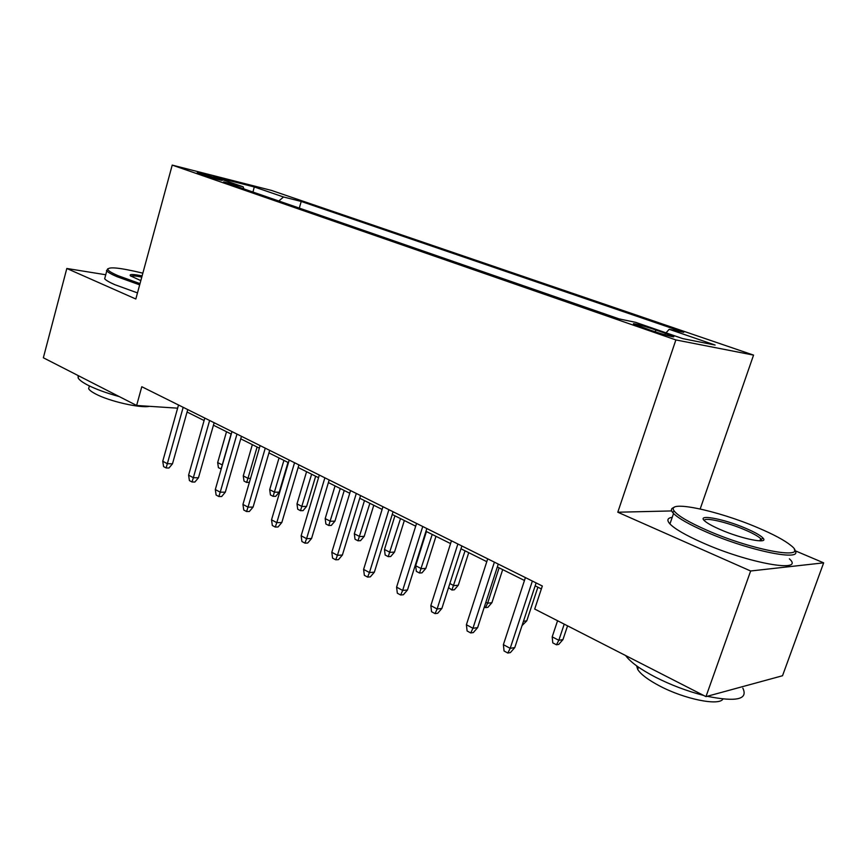 <?xml version="1.0" encoding="UTF-8"?>
<svg xmlns="http://www.w3.org/2000/svg" width="867" height="867" viewBox="0 0 867 867"><rect width="100%" height="100%" fill="white"/><g stroke="black" fill="none" stroke-linecap="round" stroke-linejoin="round"><path stroke-width="1.3" d="M200.613 174.289C208.438 177.041 224.781 181.506 221.93 180.13L218.69 178.873C210.93 176.153 194.739 171.709 197.459 173.064L200.613 174.289M753.553 355.112L271.501 190.426L172.219 165.109L675.87 339.929L753.553 355.112L700.178 508.951M671.676 510.934L617.792 512.224L750.649 570.995L823.65 562.846L794.844 550.621M823.65 562.846L782.522 675.74L705.966 696.624L750.649 570.995M705.966 696.624L534.701 609.046L542.33 586.005L141.787 386.725L136.628 405.474L177.616 408.173M665.412 333.307L655.886 330.013C644.755 326.122 629.897 322.177 634.135 324.247L651.084 330.425C662.431 334.402 677.42 338.368 673.02 336.244L665.412 333.307L664.913 334.792M243.898 188.919L243.139 186.806L223.588 181.875L619.19 318.926L635.619 322.34L682.795 338.629L715.112 345.055L669.183 329.297L683.727 332.31L301.217 201.447L283.52 196.982L278.795 201.003M243.139 186.806L213.629 176.619L254.269 186.947L283.52 196.982M105.741 274.752L66.813 268.477L43.35 357.778L136.628 405.474M66.813 268.477L135.826 299.007L172.219 165.109M617.792 512.224L675.87 339.929M187.055 412.031L204.103 420.538M213.445 425.209L231.261 434.096M240.723 438.832L259.352 448.131M268.943 452.921L288.429 462.642M298.15 467.497L318.547 477.684M328.398 482.594L349.748 493.258M359.74 498.243L382.109 509.417M392.231 514.467L415.694 526.182M425.946 531.308L450.558 543.587M460.962 548.778L486.788 561.675M497.333 566.942L524.47 580.489M535.167 585.832L541.366 588.931M666.029 332.841L669.183 329.297M299.299 208.113L301.217 201.447M254.269 186.947L252.958 192.051M532.371 581.042L510.197 648.332L514.781 647.573L510.381 652.602L507.824 653.035L510.197 648.332L503.38 644.658L525.413 577.585M514.781 647.573L536.12 582.917M507.824 653.035L504.052 650.987L503.38 644.658M562.943 639.618L558.749 644.398L556.451 644.788L552.778 642.859L552.192 636.844L558.814 640.301L562.943 639.618L567.571 625.844M556.451 644.788L558.814 640.301L564.233 624.142M552.192 636.844L557.568 620.739M707.114 530.311C754.008 551.076 811.263 560.797 790.737 545.332C784.364 540.195 773.397 534.321 757.834 527.732C716.576 510.013 664.447 499.338 674.407 511.27C678.362 516.114 689.265 522.465 707.114 530.311M794.345 549.873C805.866 562.293 749.63 551.195 705.922 531.818C689.308 524.524 678.514 518.412 673.54 513.492L672.467 512.256C670.69 509.818 671.231 508.225 674.092 507.455M720.466 529.639C713.032 526.41 707.884 523.614 705.023 521.23C695.432 513.557 723.219 518.542 745.815 528.35C755.081 532.316 760.868 535.622 763.177 538.255C768.823 544.335 741.708 538.96 720.466 529.639M761.627 540.791L760.684 538.635C758.083 536.174 752.751 533.216 744.72 529.77C727.142 522.183 704.34 516.927 704.264 520.525M742.846 688.17C748.297 699.431 736.408 702.14 707.19 696.288M703.603 695.421C686.881 691.064 670.776 684.963 655.279 677.084C640.204 669.194 630.32 662.02 625.627 655.539M745.967 685.71L739.443 687.488M722.926 699.04C719.177 706.182 684.421 699.127 659.646 685.96C648.126 679.88 640.811 674.374 637.7 669.432L636.606 665.834M789.393 558.836C805.692 573.445 748.004 563.192 702.172 542.579C685.613 535.199 674.873 528.989 669.942 523.939C666.615 520.243 667.362 518.043 672.218 517.328M142.849 273.159C119.516 267.578 107.844 266.418 107.866 269.691C108.765 271.133 112.157 273.138 118.042 275.695L140.01 283.617M139.674 284.864L116.882 276.649C111.431 274.275 108.061 272.357 106.771 270.894L107.746 268.781M140.822 280.615L130.473 275.858C128.988 274.037 132.868 274.059 142.101 275.901M141.776 277.104C135.588 275.869 131.979 275.576 130.95 276.237M119.245 396.587C106.435 393.065 95.923 389.24 87.73 385.089C82.452 382.347 79.255 379.974 78.138 377.936L78.128 375.563M149.59 406.33C140.411 408.39 109.253 401.313 95.619 393.965C91.783 391.96 89.453 390.204 88.64 388.698L89.279 386.335M137.485 292.905L114.737 284.647C109.296 282.241 105.937 280.29 104.669 278.784L105.221 276.703M494.385 562.152L472.948 628.272L477.63 627.632L473.328 632.574L470.727 632.943L472.948 628.272L466.403 624.749L487.709 558.825M477.63 627.632L498.265 564.081M470.727 632.943L467.096 630.97L466.403 624.749M457.874 543.988L437.131 608.992L441.888 608.45L437.683 613.294L435.039 613.608L437.131 608.992L430.834 605.599L451.447 540.791M441.888 608.45L461.862 545.972M435.039 613.608L431.549 611.723L430.834 605.599M422.738 526.507L402.656 590.427L407.49 589.972L403.372 594.751L400.684 595.011L402.656 590.427L396.598 587.154L416.55 523.43M407.49 589.972L426.824 528.534M400.684 595.011L397.324 593.191L396.598 587.154M388.904 509.677L369.461 572.545L374.349 572.187L370.317 576.869L367.597 577.086L369.461 572.545L363.609 569.402L382.954 506.707M374.349 572.187L393.076 511.747M367.597 577.086L364.357 575.33L363.609 569.402M523.462 621.281L526.778 620.826L537.887 587.197M526.778 620.826L522.032 625.606M485.856 602.294L487.612 603.204L491.914 602.706L502.687 569.619M491.914 602.706L487.893 607.323L485.498 607.615L487.612 603.204L499.11 567.831M485.498 607.615L484.328 606.998M449.854 583.534L453.918 585.648L458.285 585.236L468.733 552.669M458.285 585.236L454.351 589.777L451.924 590.015L465.059 550.838M451.924 590.015L448.553 587.609M425.838 568.373L421.98 572.849L419.52 573.033L416.333 571.375L415.672 565.717L421.405 568.709L425.838 568.373L435.971 536.305M419.52 573.033L432.221 534.43M415.672 565.717L426.423 531.547M356.304 493.453L337.447 555.313L342.389 555.032L338.455 559.649L335.702 559.811L337.447 555.313L331.812 552.279L350.561 490.592M342.389 555.032L360.553 495.566M335.702 559.811L332.57 558.12L331.812 552.279M394.496 552.095L390.724 556.495L388.221 556.647L385.154 555.032L384.471 549.461L390.009 552.344L394.496 552.095L404.336 520.514M388.221 556.647L400.511 518.596M384.471 549.461L394.918 515.811M324.876 477.815L306.582 538.689L311.567 538.483L307.709 543.024L304.935 543.143L306.582 538.689L301.142 535.763L319.338 475.062M311.567 538.483L329.189 479.96M304.935 543.143L301.922 541.517L301.142 535.763M294.542 462.729L276.79 522.649L281.818 522.519L278.036 526.984L275.24 527.06L276.79 522.649L271.534 519.821L289.199 460.063M281.818 522.519L298.92 464.907M275.24 527.06L272.325 525.489L271.534 519.821M265.259 448.152L248.016 507.152L253.077 507.087L249.371 511.487L246.553 511.53L248.016 507.152L242.944 504.421L260.1 445.584M253.077 507.087L269.691 450.363M246.553 511.53L243.746 510.002L242.944 504.421M236.973 434.085L220.218 492.185L225.312 492.185L221.67 496.509L218.842 496.52L220.218 492.185L215.309 489.541L231.977 431.593M225.312 492.185L241.46 436.307M218.842 496.52L216.121 495.046L215.309 489.541M209.63 420.473L193.341 477.706L198.456 477.771L194.891 482.03L192.04 481.998L193.341 477.706L188.594 475.159L204.796 418.078M198.456 477.771L214.149 422.728M192.04 481.998L189.407 480.578L188.594 475.159M364.216 536.359L360.509 540.683L357.984 540.802L355.026 539.241L354.321 533.758L359.675 536.543L364.216 536.359L373.775 505.255M357.984 540.802L369.873 503.304M354.321 533.758L364.465 500.606M334.933 521.143L331.302 525.413L328.756 525.489L325.884 523.982L325.179 518.574L330.36 521.262L334.933 521.143L344.232 490.505M328.756 525.489L340.265 488.522M325.179 518.574L335.041 485.921M306.615 506.426L303.049 510.63L300.481 510.674L297.706 509.211L296.991 503.879L301.998 506.491L306.615 506.426L315.653 476.232M300.481 510.674L311.632 474.227M296.991 503.879L306.571 471.702M279.207 492.185L275.706 496.325L273.116 496.336L270.428 494.927L269.702 489.66L274.546 492.185L279.207 492.185L287.996 462.425M273.116 496.336L283.921 460.399M269.702 489.66L279.033 457.949M249.414 482.247L246.618 482.442L244.017 481.077L243.269 475.896L247.973 478.335L257.098 447.004M246.618 482.442L247.973 478.335L250.541 478.367M243.269 475.896L252.351 444.63M183.175 407.317L167.331 463.704L172.479 463.823L168.967 468.017L166.117 467.963L167.331 463.704L162.747 461.233L178.515 404.997M172.479 463.823L187.749 409.592M166.117 467.963L163.57 466.576L162.747 461.233M221.226 469.004L218.419 467.671L217.671 462.555L222.223 464.929L231.11 434.02M220.944 468.993L222.396 464.929M217.671 462.555L226.515 431.733M655.279 331.833L655.886 330.013M669.942 523.939L673.54 513.492M760.684 538.635L759.893 540.856M638.48 667.167L637.7 669.432M761.204 539.22L763.177 538.255M674.407 511.27L672.467 512.256M104.669 278.784L106.771 270.894M89.388 385.923L88.64 388.698M78.138 377.936L78.702 375.855M107.866 269.691L106.478 270.482"/></g></svg>
